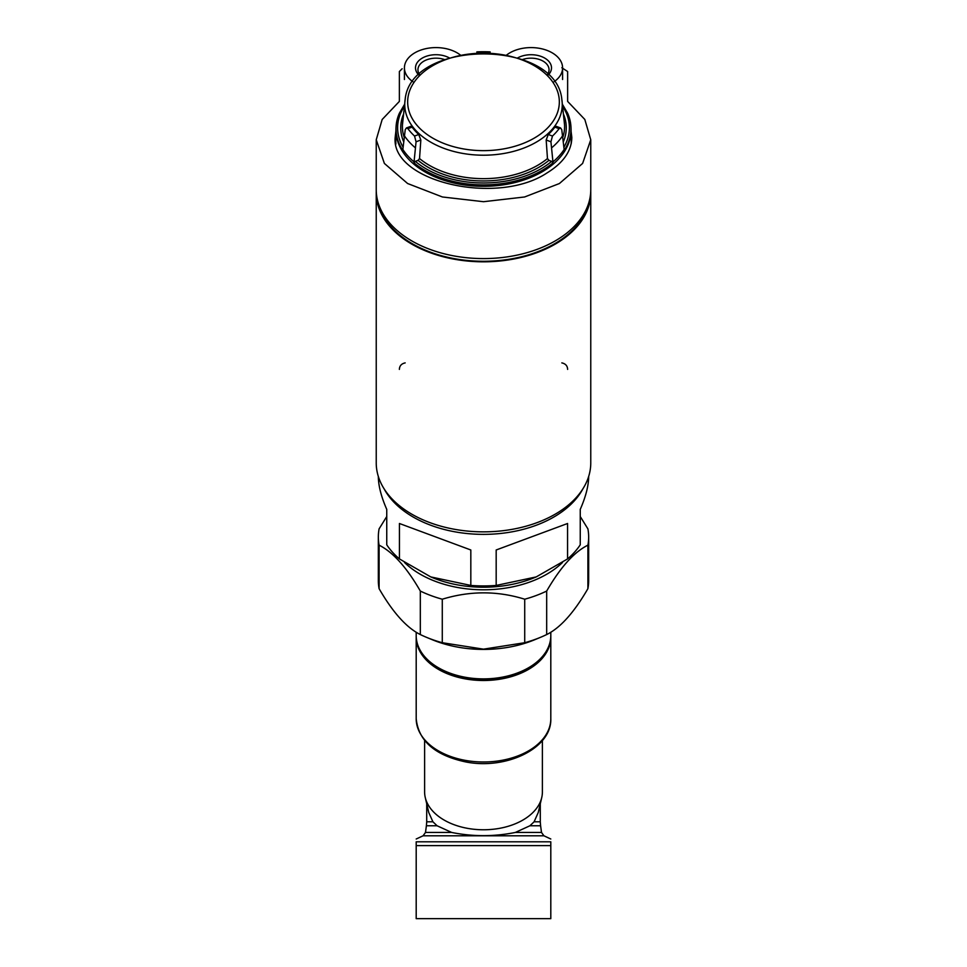 <?xml version="1.0" encoding="UTF-8"?>
<svg xmlns="http://www.w3.org/2000/svg" width="967" height="967" viewBox="0 0 967 967"><rect width="100%" height="100%" fill="white"/><g stroke="black" fill="none" stroke-linecap="round" stroke-linejoin="round"><path stroke-width="1.45" d="M416.209 636.443A67.303 43.261 0 0 0 416.197 637.241A67.303 43.261 0 0 0 483.5 680.502A67.303 43.261 0 0 0 550.803 637.241A67.303 43.261 0 0 0 550.791 636.443M416.197 718.723C418.457 740.782 434.739 755.142 465.067 761.791C505.427 770.288 551.879 748.567 550.803 718.723A67.303 43.261 0 0 1 483.5 761.984A67.303 43.261 0 0 1 416.197 718.723L416.197 635.621A67.303 43.261 0 0 0 483.5 678.882A67.303 43.261 0 0 0 550.803 635.621C551.577 659.663 519.194 680.2 483.5 679.644C447.818 680.2 415.435 659.663 416.197 635.621L416.197 632.225M550.803 718.723L550.803 632.225M437.084 825.77L426.399 825.77L425.492 832.454L451.674 832.454L437.084 825.77L432.914 821.793L428.744 812.485L425.262 797.509A58.89 37.858 0 0 0 483.5 829.771A58.89 37.858 0 0 0 541.75 797.509A58.89 37.858 0 0 0 542.39 791.913L542.39 740.517M424.61 740.517L424.61 791.913A58.89 37.858 0 0 0 425.262 797.509M386.752 516.523L379.1 528.864A105.161 67.593 0 0 0 378.339 537.023L378.339 580.526A105.161 67.593 0 0 0 379.1 588.673C392.82 612.413 406.551 627.716 420.319 634.557A105.161 67.593 0 0 0 426.29 637.241A105.161 67.593 0 0 0 442.282 642.717L483.5 649.159L524.718 642.717A105.161 67.593 0 0 0 540.71 637.241A105.161 67.593 0 0 0 546.681 634.557C560.28 627.897 574.023 612.595 587.9 588.673A105.161 67.593 0 0 0 588.661 580.526L588.661 537.023A105.161 67.593 0 0 0 587.9 528.864L580.248 516.523M426.29 637.241L432.019 639.622A94.645 60.836 0 0 0 483.5 649.413A94.645 60.836 0 0 0 534.993 639.622L540.71 637.241M587.9 588.673L587.9 545.17A105.161 67.593 0 0 0 588.661 537.023M546.681 634.557L546.681 591.055A105.161 67.593 0 0 1 524.718 599.214C497.485 590.74 470.01 590.74 442.282 599.214L442.282 642.717M524.718 642.717L524.718 599.214M420.319 634.557L420.319 591.055A105.161 67.593 0 0 0 442.282 599.214M379.1 588.673L379.1 545.17A105.161 67.593 0 0 1 378.339 537.023M404.508 562.48A94.645 60.836 0 0 0 483.5 589.797A94.645 60.836 0 0 0 562.492 562.48M420.319 591.055C406.72 567.436 392.977 552.145 379.1 545.17M587.9 545.17C574.193 551.952 560.449 567.254 546.681 591.055M451.674 832.454C472.863 836.709 494.077 836.709 515.326 832.454L541.508 832.454L543.913 835.79L550.803 839.005M541.75 797.509L538.256 812.485L534.098 821.793L529.916 825.77L515.326 832.454M550.803 841.798C550.803 838.111 550.803 838.111 550.803 841.798L550.803 918.65L416.197 918.65L416.197 841.798C416.197 838.111 416.197 838.111 416.197 841.798L550.803 841.798M496.18 549.981L567.569 523.498L496.18 549.981L496.18 585.434A105.161 67.593 180 0 1 470.82 585.434L430.798 576.924L399.431 558.938A105.161 67.593 180 0 1 386.752 544.82L386.752 509.379C381.191 496.663 378.387 485.7 378.339 476.489M567.569 523.498L567.569 558.938L536.202 576.924L496.18 585.434M588.661 476.489C588.613 485.7 585.809 496.663 580.248 509.379L580.248 544.82A105.161 67.593 180 0 1 567.569 558.938M582.98 488.71A105.161 67.593 180 0 1 483.5 534.364A105.161 67.593 180 0 1 384.032 488.71M399.431 523.498L470.82 549.981L399.431 523.498L399.431 558.938M470.82 549.981L470.82 585.434M536.202 576.924L534.993 577.432A94.645 60.836 180 0 1 432.019 577.432L430.798 576.924M376.26 191.248A107.264 68.947 0 0 0 376.236 192.868A107.264 68.947 0 0 0 483.5 261.815A107.264 68.947 0 0 0 590.764 192.868A107.264 68.947 0 0 0 590.74 191.248M378.194 202.78A106.43 68.415 0 0 0 483.5 261.271A106.43 68.415 0 0 0 588.806 202.78M561.827 362.891C565.55 363.701 567.484 365.864 567.629 369.394M399.371 369.394C399.504 365.877 401.438 363.701 405.173 362.891M590.764 192.868L590.764 462.903A107.264 68.947 180 0 1 483.5 531.85A107.264 68.947 180 0 1 376.236 462.903L376.236 192.868M567.629 101.402L567.629 71.522L567.629 101.402L584.817 119.461L590.752 139.768L582.617 163.435L559.397 183.537L524.61 196.978L483.536 201.704L442.427 196.978L407.603 183.512L384.382 163.435L376.236 139.768L382.17 119.485L399.371 101.402L399.371 71.522L402.139 68.742M561.827 67.738L567.629 71.522M570.953 130.279L571.835 137.483C571.557 151.13 563.241 162.976 546.887 173.008C496.7 206.358 390.886 181.385 395.165 137.483L395.914 130.859M399.371 71.522L399.371 101.402M590.764 139.768L590.764 189.641A107.264 68.947 180 0 1 483.5 258.588A107.264 68.947 180 0 1 376.236 189.641L376.236 140.167M395.793 141.617A88.335 56.787 0 0 0 395.612 142.645M571.388 142.657A88.335 56.787 0 0 0 571.207 141.617M412.909 81.711A31.548 20.283 180 0 1 404.424 67.871A31.548 20.283 180 0 1 425.42 48.761A31.548 20.283 180 0 1 460.461 55.095M418.844 75.063A20.464 13.151 180 0 1 422.506 57.96A20.464 13.151 180 0 1 449.377 57.935M506.539 55.095A31.548 20.283 180 0 1 541.58 48.761A31.548 20.283 180 0 1 562.589 67.871A31.548 20.283 180 0 1 554.091 81.711M517.635 57.935A20.464 13.151 180 0 1 544.494 57.96A20.464 13.151 180 0 1 548.168 75.063M419.497 74.447A18.022 11.58 180 0 1 417.949 69.745A18.022 11.58 180 0 1 444.59 59.579M522.41 59.579A18.022 11.58 180 0 1 549.051 69.745A18.022 11.58 180 0 1 547.503 74.447M395.696 143.068A88.202 56.69 180 0 1 395.793 142.427M571.207 142.427A88.202 56.69 180 0 1 571.316 143.08M562.613 104.617L567.653 113.272A87.489 56.231 180 0 1 570.905 126.169L570.989 127.535A87.574 56.291 180 0 1 571.074 129.614A87.574 56.291 180 0 1 483.5 186.317A87.574 56.291 180 0 1 395.926 129.614A87.574 56.291 180 0 1 396.011 127.535L396.107 126.169A87.489 56.231 180 0 1 399.359 113.272L404.399 104.617M570.905 126.169A87.489 56.231 180 0 1 564.245 150.308L561.767 129.711L560.606 127.97L559.095 128.671A83.718 53.814 180 0 1 552.459 136.045L550.936 141.786L553.039 162.782A87.489 56.231 180 0 1 483.5 184.89A87.489 56.231 180 0 1 413.961 162.782L416.064 141.786L414.541 136.045A83.718 53.814 180 0 1 407.905 128.671L406.394 127.97L405.233 129.711L402.755 150.308A87.489 56.231 180 0 1 396.107 126.169M476.876 53.016L476.876 51.892A83.718 53.814 180 0 1 490.136 51.892L490.136 53.016M550.936 141.786L546.174 140.01L547.467 158.564L548.918 160.353L551.649 161.368A85.882 55.204 180 0 1 415.351 161.368L418.082 160.353L419.533 158.564L420.838 140.01L418.735 134.498A78.895 50.707 180 0 1 412.099 127.112L410.782 126.339L406.394 127.97M559.095 128.671L554.901 127.112L556.218 126.339L560.606 127.97M554.901 127.112A78.895 50.707 180 0 1 548.265 134.498L546.174 140.01M553.039 162.782L551.649 161.368M415.351 161.368L413.961 162.782M426.399 825.77L426.713 821.793L432.914 821.793M425.492 832.454L423.087 835.79L543.913 835.79M529.916 825.77L540.601 825.77L541.508 832.454M534.098 821.793L540.287 821.793L540.601 825.77M416.197 845.617L550.803 845.617M395.902 144.047A87.707 56.376 180 0 1 395.793 141.327A87.707 56.376 180 0 1 395.793 140.904L395.926 129.614M571.074 129.614L571.207 140.904A87.707 56.376 180 0 1 571.207 141.327A87.707 56.376 180 0 1 571.11 144.059M415.085 147.576A86.003 55.288 180 0 1 404.158 135.404M414.009 161.864A87.429 56.195 180 0 1 402.816 149.401M562.854 135.404A86.003 55.288 180 0 1 551.915 147.576M564.184 149.401A87.429 56.195 180 0 1 552.991 161.864M407.663 101.898A75.837 48.749 180 0 1 483.5 53.161A75.837 48.749 180 0 1 559.337 101.898A75.837 48.749 180 0 1 483.5 150.647A75.837 48.749 180 0 1 407.663 101.898M483.5 155.204A78.75 50.622 180 0 1 405.161 99.42C410.842 38.765 556.158 38.753 561.839 99.42A78.75 50.622 180 0 1 483.5 155.204M403.988 136.746A81.083 52.121 180 0 1 402.465 124.707L405.161 99.42M403.481 141.363A82.763 53.197 180 0 1 403.203 114.892M402.985 146.996A85.882 55.204 180 0 1 404.121 106.708M548.918 160.353A82.763 53.197 180 0 1 418.082 160.353M547.467 158.564A81.083 52.121 180 0 1 419.533 158.564M561.839 99.42L564.535 124.707A81.083 52.121 180 0 1 563.012 136.746M563.797 114.892A82.763 53.197 180 0 1 563.519 141.363M562.891 106.708A85.882 55.204 180 0 1 564.015 146.996M552.459 136.045L548.265 134.498M407.905 128.671L412.099 127.112M414.541 136.045L418.735 134.498M416.064 141.786L420.838 140.01M426.713 821.793L426.713 803.77M540.287 821.793L540.287 803.77M423.087 835.79L416.197 839.005M404.424 67.871L404.424 79.499M562.589 67.871L562.589 79.499M395.793 141.327L395.793 143.575M571.207 141.327L571.207 143.587"/></g></svg>
